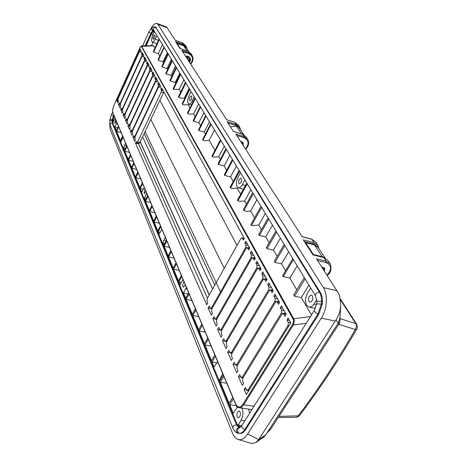 <?xml version="1.0" encoding="UTF-8"?>
<svg xmlns="http://www.w3.org/2000/svg" width="467" height="467" viewBox="0 0 467 467"><rect width="100%" height="100%" fill="white"/><g stroke="black" fill="none" stroke-linecap="round" stroke-linejoin="round"><path stroke-width="0.7" d="M240.809 141.705L241.842 141.834L243.138 142.797L243.161 145.348M321.944 267.299L323.176 267.381L324.664 268.385L324.495 271.251M182.212 42.818L175.323 40.349L166.591 27.028L156.918 23.438C155.167 23.035 153.17 24.745 150.929 28.575M109.681 123.533L110.165 129.201L232.42 432.927C233.786 436.435 235.753 438.641 238.316 439.546L251.725 443.498L255.916 442.547L263.855 436.937L265.735 434.882L338.412 322.849L339.994 317.77L340.747 305.535M255.916 442.547L258.66 439.564L336.03 319.86C338.779 315.815 340.355 310.958 340.764 305.284L339.748 296.247L338.645 293.498L316.439 258.776L326.217 261.205L330.251 263.919C331.803 269.301 330.776 273.125 327.174 275.396M241.497 178.499C242.005 181.289 241.287 183.07 239.349 183.846L238.835 183.414C238.333 180.624 239.051 178.843 240.99 178.079L241.497 178.499M240.131 411.958C240.762 415.134 240.131 417.089 238.228 417.837L237.131 416.774C236.506 413.604 237.143 411.649 239.04 410.919L240.131 411.958M185.317 284.864L183.508 287.252L182.906 286.65C182.486 284.777 182.871 283.183 184.056 281.87M154.863 35.124C155.032 37.109 154.495 38.481 153.252 39.228L153.065 39.065C152.902 37.074 153.439 35.708 154.682 34.967L154.863 35.124M191.721 96.126C192.019 98.455 191.4 99.996 189.871 100.761L189.573 100.504C189.281 98.175 189.9 96.634 191.429 95.875L191.721 96.126M116.33 121.181L114.964 123.288L114.736 123.043L115.618 119.488M145.932 191.417L144.361 193.659L144.005 193.291L145.004 189.211M312.411 295.856C313.281 299.3 312.47 301.419 309.96 302.219L308.944 301.419C308.086 297.969 308.909 295.856 311.413 295.068L312.411 295.856M164.746 243.377L162.744 242.91L165.289 237.335M220.266 380.138L219.437 380.004L222.718 373.606M310.724 288.051L307.479 293.299C305.225 297.555 304.939 301.507 306.615 305.161L309.026 307.076C310.794 307.344 312.429 306.34 313.929 304.064L316.696 299.645M240.482 172.685L237.983 177.32C236.232 181.015 235.917 184.15 237.043 186.724L238.269 187.752C239.664 188.003 241.036 186.969 242.373 184.646L244.918 179.97M116.931 122.605L114.882 127.182L116.347 130.719L118.437 126.178M125.413 148.535L123.486 147.986L125.559 143.077M146.037 198.755L144.297 198.306L146.714 193.274M190.495 63.827C193.612 59.642 193.064 56.297 188.855 53.781L188.96 52.911L192.06 55.316C193.712 58.381 193.256 61.323 190.694 64.131M245.484 148.95C249.325 144.134 248.841 140.392 244.025 137.718L244.136 136.638L247.65 139.236C249.46 142.663 248.8 146.002 245.677 149.242M327.011 275.145C332.002 269.506 331.71 265.326 326.124 262.612L326.217 261.205L323.835 257.597L323.281 257.457M234.469 122.261L226.618 119.739L181.803 50.366L188.96 52.911L187.74 51.224M240.616 129.844L239.641 127.147L236.179 124.566L227.102 121.659L233.372 131.396L242.332 134.216M311.238 239.104L302.207 236.751L235.853 134.035L244.136 136.638L242.595 134.303L246.103 136.901L242.478 134.21L233.325 131.32M318.967 248.689L317.945 245.35L313.982 242.642L303.287 239.875L312.954 254.871L323.835 257.597L327.857 260.312L323.584 257.405L312.855 254.719M187.384 49.479L186.432 46.823L183.379 44.441L175.51 41.616L179.912 48.44L187.886 51.277L190.974 53.682L187.822 51.218L179.883 48.399M238.316 439.546C241.743 440.206 244.842 438.344 247.615 433.971L321.331 318.144C327.11 309.399 328.05 294.595 323.386 287.619L157.934 24.319L156.918 23.438M155.663 27.057L320.356 292.465C321.763 294.805 322.469 297.794 322.458 301.419L322.271 304.186L318.885 314.04L245.741 429.523C244.177 431.934 242.466 433.259 240.598 433.487L237.51 432.956L236.582 431.706L236.419 430.2C236.757 428.583 237.592 427.749 238.923 427.696L239.711 427.743L238.923 427.696M138.279 143.1L207.459 298.185M248.631 247.965L248.952 246.751M254.124 258.035L254.462 256.774M259.792 268.443L260.154 267.124M265.647 279.196L266.032 277.818M271.701 290.311L272.115 288.88M277.964 301.816L278.402 300.322M284.444 313.725L284.917 312.16M163.759 91.812L163.444 92.886L161.197 92.157L161.436 90.318L160.835 89.215L161.524 87.749L244.317 238.328L243.319 240.114L242.262 238.182L244.136 238.649M161.197 92.157L137.567 142.038L139.785 142.68L163.444 92.886M139.785 142.68L139.108 143.34L136.889 142.698L136.247 141.46L135.488 143.071L137.701 143.713L138.028 143.025M293.078 319.13L141.431 46.431C141.285 45.877 140.812 46.28 140.012 47.646L114.059 105.116C112.757 108.315 112.378 110.883 112.915 112.821L235.782 404.177C237.802 407.919 240.196 407.954 242.963 404.282L292.558 324.448C293.644 321.786 293.813 320.018 293.078 319.13L293.69 318.745L141.495 45.982L153.404 45.626L154.974 47.943M292.558 324.448L293.317 324.974C294.426 321.88 294.554 319.802 293.69 318.745L310.427 316.608M116.855 100.796L117.725 102.763L118.414 101.246L117.964 100.23L118.204 98.59L139.312 51.925L139.995 51.195L140.62 52.228L141.238 50.856L140.246 49.053L116.855 100.796L118.396 101.275M120.702 109.523L122.301 113.154L123.008 111.607L122.541 110.551L122.786 108.869L144.478 61.422L145.184 60.692L145.838 61.778L146.475 60.377L144.589 56.945L143.953 58.334L144.478 59.297L144.245 60.99L122.576 108.402L121.951 109.056L121.402 107.988L120.702 109.523L122.477 110.066M145.675 58.924L143.953 58.334M123.031 114.806L124.666 118.519L125.384 116.966L124.905 115.88L125.15 114.176L147.152 66.332L147.864 65.602L148.535 66.711L149.183 65.304L147.251 61.79L146.609 63.191L147.146 64.177L146.912 65.894L124.94 113.697L124.304 114.357L123.743 113.265L123.031 114.806L124.841 115.361M148.348 63.781L146.609 63.191M125.413 120.212L127.082 124.006L127.812 122.436L127.322 121.332L127.567 119.605L149.884 71.358L150.607 70.622L151.29 71.76L151.95 70.342L149.977 66.746L149.323 68.159L149.878 69.163L149.638 70.908L127.351 119.114L126.709 119.774L126.131 118.653L125.413 120.212L127.257 120.772M151.08 68.748L149.323 68.159M127.847 125.734L129.557 129.616L130.293 128.034L129.791 126.901L130.042 125.15L152.68 76.495L153.41 75.759L154.116 76.927L154.787 75.491L152.762 71.813L152.102 73.243L152.668 74.271L152.429 76.033L129.82 124.654L129.166 125.308L128.577 124.164L127.847 125.734L129.733 126.3M153.871 73.833L152.102 73.243M130.34 131.385L132.085 135.348L132.832 133.755L132.319 132.599L132.57 130.824L155.54 81.754L156.282 81.019L157.005 82.21L157.683 80.768L155.616 77.002L154.945 78.438L155.523 79.495L155.283 81.281L132.342 130.316L131.682 130.976L131.075 129.797L130.34 131.385L132.26 131.951M156.731 79.034L154.945 78.438M132.885 137.164L134.671 141.221L135.43 139.615L134.905 138.43L135.156 136.633L158.465 87.136L159.224 86.401L159.965 87.627L160.654 86.167L158.535 82.315L157.852 83.762L158.441 84.842L158.202 86.652L134.922 136.107L134.257 136.767L133.632 135.564L132.885 137.164L134.846 137.736M159.661 84.358L157.852 83.762M271.339 287.468L268.904 286.925L267.679 284.689L268.782 282.827L273.189 290.836L272.068 292.71L270.825 290.433L273.125 290.941M267.679 284.689L270.107 285.232M268.904 286.925L268.665 289.733L269.984 290.025M232.35 352.702L231.358 352.527L268.665 289.733M231.358 352.527L230.453 353.151L228.871 350.279L227.686 352.287L229.933 352.684M270.825 290.433L270.311 290.001L269.208 290.737L231.83 353.583L231.562 356.35L232.508 358.487L231.305 360.501L227.686 352.287M277.608 298.874L275.145 298.343L273.878 296.025L275.01 294.146L279.564 302.435L278.42 304.332L277.129 301.974L279.535 302.488M273.878 296.025L276.336 296.563M275.145 298.343L274.905 301.209L276.347 301.519M237.779 364.785L236.74 364.61L274.905 301.209M236.74 364.61L235.829 365.229L234.177 362.252L232.969 364.278L235.245 364.663M277.129 301.974L276.587 301.519L275.472 302.248L237.23 365.702L236.962 368.527L237.942 370.734L236.711 372.765L232.969 364.278M243.395 377.278L242.309 377.103L241.386 377.715L239.67 374.627L238.427 376.671L240.738 377.044M284.105 310.683L281.607 310.164L280.293 307.765L281.449 305.862L286.172 314.449L284.993 316.363L283.084 313.439L281.951 314.163L242.811 378.229L242.542 381.113L243.558 383.401L242.297 385.45L238.427 376.671M280.293 307.765L282.786 308.29M281.607 310.164L281.368 313.088L283.031 313.433M242.309 377.103L281.368 313.088M227.102 341.009L226.145 340.834L225.252 341.465L223.728 338.692L222.566 340.677L224.796 341.085M265.274 276.441L262.874 275.892L261.689 273.726L262.769 271.882L267.025 279.628L265.927 281.484L264.24 278.875L263.154 279.61L226.6 341.856L226.337 344.57L227.254 346.637L226.075 348.633L222.566 340.677M261.689 273.726L264.083 274.281M262.874 275.892L262.629 278.636L263.855 278.916M226.145 340.834L262.629 278.636M222.018 329.684L221.101 329.509L220.214 330.146L218.749 327.466L217.616 329.433L219.823 329.854M259.407 265.776L257.037 265.215L255.893 263.125L256.949 261.298L261.065 268.788L259.996 270.627L258.374 268.111L257.305 268.846L221.545 330.502L221.276 333.164L222.164 335.16L221.014 337.145L217.616 329.433M255.893 263.125L258.257 263.68M257.037 265.215L256.792 267.906L257.947 268.175M221.101 329.509L256.792 267.906M217.091 318.716L216.215 318.541L215.334 319.177L213.927 316.591L212.812 318.541L215.018 318.973M253.733 255.449L251.392 254.889L250.283 252.863L251.316 251.053L255.303 258.304L254.252 260.125L252.694 257.696L251.643 258.438L216.641 319.504L216.373 322.107L217.231 324.051L216.104 326.013L212.812 318.541M250.283 252.863L252.618 253.423M251.392 254.889L251.147 257.527L252.233 257.784M216.215 318.541L251.147 257.527M212.322 308.08L211.475 307.905L210.605 308.547L209.251 306.048L208.159 307.981L210.378 308.43M248.24 245.455L245.928 244.889L244.854 242.928L245.864 241.135L249.722 248.158L248.695 249.956L247.201 247.615L246.156 248.356L211.89 308.839L211.621 311.396L212.456 313.275L211.353 315.219L208.159 307.981M244.854 242.928L247.16 243.494M245.928 244.889L245.677 247.475L246.704 247.726M211.475 307.905L245.677 247.475M249.057 390.173L248.065 390.021L247.136 390.634L245.344 387.429L244.078 389.484L246.418 389.846M290.743 322.895L288.297 322.405L286.936 319.918L288.121 317.998L290.783 322.831L246.325 394.586L244.078 389.484M286.936 319.918L289.464 320.432M288.297 322.405L288.063 325.394L289.073 325.598M248.065 390.021L288.063 325.394M135.488 143.071L206.741 304.758L207.827 302.832L207.015 301.011L207.284 298.501L240.849 238.59L241.871 237.849L242.262 238.182M162.656 89.81L160.835 89.215M137.567 142.038L136.889 142.698M118.425 104.351L119.99 107.9L120.684 106.371L120.229 105.338L120.468 103.674L141.869 56.618L142.563 55.888L143.2 56.951L143.83 55.567L141.98 52.205L141.355 53.582L141.875 54.522L141.635 56.198L120.264 103.219L119.645 103.872L119.114 102.828L118.425 104.351L120.165 104.888M143.06 54.172L141.355 53.582M296.784 289.879L289.844 278.034L297.199 265.834M285.594 270.784L281.519 263.832L288.653 251.801M277.159 256.395L273.452 250.073L280.375 238.205M269.144 242.723L265.729 236.892L272.448 225.187M261.473 229.636L258.782 225.041L265.326 213.483M254.573 217.867L250.592 211.066L256.926 199.695M246.448 203.997L244.673 200.973L250.861 189.73M240.703 194.202L237.172 188.172L237.592 187.395M233.249 181.488L230.57 176.917L236.413 166.001M226.699 170.309L224.16 165.972L229.846 155.207M220.331 159.451L218.766 156.772L224.323 146.136M214.481 129.978L209.152 140.374L204.383 140.678L202.929 140.234L211.037 124.315M214.978 150.316L209.152 140.374M209.467 121.741L204.254 132.015L198.814 130.486L206.052 116.131M205.445 134.047L204.254 132.015M203.921 112.635L198.831 122.774L193.472 121.239L200.541 107.077M200.582 125.757L198.831 122.774M198.638 103.954L193.671 113.96L189.485 114.187L187.787 113.644L195.288 98.449M195.206 116.587L193.671 113.96M188.61 103.972L188.248 104.707L184.138 104.917L182.463 104.375L189.777 89.401M190.087 107.848L188.248 104.707M189.117 88.316L184.36 98.076L181.359 98.222L178.814 97.393L185.831 82.916M184.71 98.671L184.36 98.076M183.893 79.734L179.246 89.355L173.45 89.372L180.636 74.387M180.77 91.952L179.246 89.355M179.783 72.986L175.23 82.501L170.239 80.978L176.561 67.692M175.703 83.313L175.23 82.501M175.534 66.01L171.074 75.409L166.147 73.891L172.341 60.757M171.722 76.524L171.074 75.409M171.418 59.245L167.04 68.532L162.177 67.014L168.248 54.044M167.606 69.495L167.04 68.532M167.396 52.637L163.106 61.819L158.307 60.301L164.256 47.482M163.613 62.689L163.106 61.819M162.498 44.593L158.313 53.641L153.59 52.135L159.399 39.502M159.79 56.163L158.313 53.641M311.477 314.939L301.273 297.532L294.461 296.212L305.103 278.822M293.399 259.594L283.183 276.668L289.844 278.034M284.876 245.601L274.97 262.442L281.519 263.832M276.627 232.046L267.013 248.654L273.452 250.073M268.729 219.076L259.395 235.456L265.729 236.892M258.782 225.041L252.32 225.643L251.503 225.433L250.907 224.399L261.012 206.402M250.592 211.066L246.95 211.388L243.926 210.582L253.266 193.682M244.673 200.973L239.834 201.382L237.89 200.857L237.47 200.121L246.792 183.046M237.172 188.172L232.426 188.551L230.517 188.02L230.114 187.32L239.157 170.508M232.846 160.146L224.738 175.405L230.57 176.917M226.314 149.411L218.416 164.454L224.16 165.972M218.766 156.772L213.863 157.11L212.368 156.667L212.006 156.042L220.447 139.773M236.302 405.589L236.985 407.469M248.578 409.086L249.635 413.225M308.932 285.109L301.273 297.532M223.88 376.355L220.36 382.234L226.775 383.238L232.735 397.376M211.107 346.07L214.855 354.961L211.475 360.746L204.955 344.973L211.107 346.07M205.206 332.06L207.733 338.055L204.453 343.765L199.146 330.934L205.206 332.06M198.708 316.644L201.861 324.127L198.668 329.772L192.76 315.488L198.708 316.638M191.919 300.544L195.399 308.804L192.299 314.373L186.088 299.353L191.925 300.538M179.211 270.387L181.359 275.483L178.452 280.895L173.596 269.15L179.211 270.387M174.051 258.14L176.03 262.839L173.193 268.181L168.523 256.885L174.051 258.14M169.562 247.487L170.904 250.674L168.138 255.957L164.115 246.22L169.562 247.487M159.352 223.255L160.42 225.806L157.799 230.949L154.081 221.965L156.655 216.863M149.72 211.417L154.91 212.724L156.305 216.046L153.736 221.136L149.72 211.417L152.236 206.379M150.625 202.55L151.898 205.591L149.387 210.617L145.511 201.242L147.975 196.257M140.695 178.989L142.301 182.819M131.834 168.161L136.685 169.498L137.794 172.125L135.471 176.958L131.834 168.161L134.117 163.38M128.513 160.14L133.305 161.477L133.825 162.703L131.548 167.472L128.513 160.14L130.754 155.406M124.777 151.11L129.499 152.446L130.474 154.752L128.238 159.475L124.777 151.11L126.971 146.434M116.592 131.315L121.163 132.657L122.593 136.049L120.457 140.655L116.592 131.315L118.682 126.767M153.001 42.357L151.477 45.684M161.903 229.309L159.113 234.13L158.15 231.807L160.782 226.647M166.445 240.091L163.742 245.321L162.744 242.91M166.824 240.984L164.115 246.22M171.296 251.59L168.523 256.885M176.438 263.791L173.596 269.15M181.786 276.476L178.867 281.899L181.289 282.418M183.011 279.394L180.04 284.736L178.867 281.899M188.043 293.912L183.443 292.955L186.38 287.386M188.662 292.791L185.65 298.296L183.443 292.955M189.106 293.842L186.088 299.353M195.871 309.901L192.76 315.488M202.351 325.277L199.146 330.934M208.241 339.252L204.955 344.973M215.392 356.216L212 362.007L216.571 362.777M217.675 361.633L214.038 366.939L212 362.007M223.319 375.024L219.811 380.897L219.437 380.004M232.735 397.37L229.087 403.336L220.36 382.234M233.331 398.783L229.671 404.749L236.238 405.695M237.499 406.985L233.22 413.33L229.671 404.749M240.949 426.838L240.009 426.785L238.117 425.058L241.112 420.282C243.249 416.103 243.511 412.052 241.9 408.129M238.117 425.058L241.877 425.554M294.461 296.212L293.708 294.911L304.321 277.538M283.183 276.668L282.64 275.728L292.832 258.671M274.97 262.442L274.292 261.269L284.175 244.445M267.013 248.654L266.365 247.533L275.956 230.943M259.395 235.456L258.776 234.381L268.087 218.025M261.631 207.418L251.503 225.433M252.682 192.713L243.354 209.595L243.926 210.582M247.23 183.764L237.89 200.857M239.577 171.191L230.517 188.02M224.738 175.405L224.353 174.734L232.449 159.486M218.416 164.454L218.048 163.812L225.929 148.775M220.821 140.386L212.368 156.667M210.687 123.743L202.596 139.651L202.929 140.234M205.713 115.577L198.487 129.919L198.814 130.486M200.215 106.54L193.157 120.696L193.472 121.239M194.972 97.936L187.483 113.119L187.787 113.644M191.085 91.55L189.065 95.677C187.32 99.979 187.244 102.775 188.831 104.065C189.929 104.264 191.067 103.242 192.246 100.989L194.295 96.827M189.474 88.905L182.171 103.872L182.463 104.375M185.446 82.285L178.441 96.751L178.814 97.393M180.268 73.786L173.099 88.753L173.45 89.372M176.205 67.102L169.889 80.377L170.239 80.978M171.996 60.19L165.808 73.307L166.147 73.891M167.916 53.489L161.856 66.454L162.177 67.014M164.01 47.074L158.062 59.887L158.307 60.301M159.084 38.989L153.287 51.609L153.59 52.135M156.889 35.375L155.172 39.117C154.133 41.259 153.176 42.258 152.295 42.106C151.18 41.096 151.331 38.755 152.767 35.095L154.454 31.382M154.408 31.493L153.55 31.184L154.244 31.038M153.024 34.529L151.495 33.986L152.995 31.628L154.157 32.042M152.995 31.628L153.55 31.184M151.495 33.986L146.101 45.848M114.181 116.09L114.012 116.47L114.392 116.587M114.193 119.809L113.061 119.47L114.012 116.47M115.022 118.087L112.973 122.488L112.897 120.556L113.738 120.807M112.897 120.556L113.061 119.47M117.602 127.987L114.882 127.182M121.035 141.367L120.714 141.273L122.856 136.662M123.13 137.321L120.883 141.694L120.714 141.273M126.703 145.792L124.514 150.462L123.486 147.986M140.69 179.001L135.763 177.67L138.098 172.825M142.307 182.813L139.919 187.711L135.763 177.67M143.252 189.252L140.223 188.452L142.616 183.549M144.233 187.384L141.793 192.241L140.223 188.452M147.648 195.492L145.19 200.466L144.297 198.306M150.619 202.555L145.511 201.242M159.346 223.261L154.081 221.965M160.07 232.268L158.15 231.807M239.904 427.609L237.429 424.923L112.886 123.23L112.862 119.575L114.088 115.863M145.891 45.854L151.378 33.787L153.048 31.172L153.952 30.559M241.34 133.848L243.885 134.782L238.538 126.936L236.518 126.288L230.453 126.861M338.785 324.308L355.34 329.527L356.8 329.101C357.535 328.721 357.512 327.128 356.73 324.326L355.836 323.666C356.829 324.869 356.66 326.818 355.34 329.527C337.448 360.349 318.348 389.209 298.034 416.12L296.598 417.282L299.329 415.84L279.021 416.331L339.836 322.691L340.139 318.278M338.429 322.82L267.217 432.6M266.815 433.218L270.732 429.085L279.021 416.331M176.946 43.84L177.121 43.454L183.584 45.766L186.969 50.921M188.837 51.685L186.368 47.943L183.584 45.766M324.372 257.644L322.248 256.716L313.345 254.486L313.159 254.795M325.073 257.93L318.179 247.492L314.565 245.023L305.78 242.764L305.476 243.272M180.443 48.597L177.121 43.454M305.78 242.764L313.345 254.486M142.581 136.796L212.596 289.009M214.767 285.144L144.128 133.544M237.026 245.414L159.889 100.364M224.23 268.251L150.853 119.389M220.512 291.939L145.114 131.46M112.944 123.37L112.273 123.165L112.08 120.591L109.868 120.679L110.066 125.197L232.823 427.906C232.817 426.114 234.043 425.128 236.5 424.952L112.273 123.165C110.661 123.078 109.926 123.755 110.066 125.197M112.856 119.616L110.066 119.354L109.722 120.895M112.652 111.957L111.479 114.549L113.329 116.02L112.08 120.591L112.687 120.772M240.598 433.487L239.752 433.382C238.398 433.096 237.697 432.063 237.65 430.276C237.89 428.729 238.538 427.895 239.594 427.772L241.731 425.793L314.367 310.351L316.649 303.772L316.807 301.478L315.564 296.002L153.602 29.976C153.217 28.23 153.952 27.395 155.82 27.489L155.085 26.847L152.359 27.273L151.454 28.002L148.786 32.106L142.517 45.953M145.167 45.877L150.771 33.531L152.481 30.851L151.104 28.756L151.454 28.002M322.271 304.186L316.649 303.772M153.766 30.629L153.071 30.378L151.769 28.213L152.248 27.355M153.725 30.18L152.481 30.851L153.147 31.091M322.458 301.419L317.42 301.122L316.807 301.478M322.3 267.86L322.831 267.935C324.162 268.373 324.6 269.296 324.133 270.697M324.174 267.848L324.209 270.807M186.712 57.972L187.53 58.106C188.826 58.714 189.24 59.729 188.767 61.154M241.141 142.219L242.647 143.095L242.828 144.84M242.595 142.219L242.963 145.044M336.03 319.86L338.412 322.849M164.197 240.096L166.199 240.569M222.152 376.974L221.329 376.84M316.509 304.63L313.929 304.064M245.444 185.516L242.373 184.646M117.456 123.848L116.534 123.574M124.66 145.476L126.592 146.031M147.28 194.622L146.247 194.348M140.17 141.869L209.222 295.039M182.568 51.557L188.855 53.781M226.571 119.675L234.603 122.255L238.164 124.917L234.714 122.342L236.179 124.566L236.074 125.617L238.263 126.849M227.984 123.031L236.074 125.617M236.757 135.436L244.025 137.718M302.12 236.617L311.512 239.063L315.692 241.947L311.74 239.238L313.982 242.642L313.888 243.996L317.776 246.955M304.361 241.538L313.888 243.996M175.3 40.308L182.288 42.818L185.387 45.252L182.346 42.871L183.379 44.441L183.274 45.293L186.181 47.675M317.542 260.487L326.124 262.612M176.263 42.783L183.274 45.293M247.615 433.971L258.66 439.564L265.735 434.882M157.934 24.319L167.145 27.681M323.386 287.619L337.116 290.783M321.331 318.144L335.218 321.057M141.431 46.431L153.731 45.83M140.911 51.574L140.106 51.3M122.576 108.402L122.944 108.513M146.148 61.089L145.301 60.803M144.478 59.297L146.206 59.887M144.636 61.124L144.245 60.99M124.94 113.697L125.314 113.814M148.856 66.01L147.986 65.719M147.146 64.177L148.885 64.767M147.315 66.028L146.912 65.894M127.351 119.114L127.736 119.231M151.629 71.042L150.736 70.739M149.878 69.163L151.629 69.758M150.053 71.042L149.638 70.908M129.82 124.654L130.217 124.771M154.46 76.185L153.55 75.882M152.668 74.271L154.437 74.866M152.849 76.174L152.429 76.033M132.342 130.316L132.751 130.439M157.361 81.456L156.422 81.147M155.523 79.495L157.315 80.09M155.721 81.427L155.283 81.281M134.922 136.107L135.342 136.23M160.333 86.85L159.37 86.529M158.441 84.842L160.251 85.438M158.652 86.804L158.202 86.652M283.662 313.923L286.172 314.443M264.725 279.284L266.931 279.786M258.835 268.502L260.948 268.992M253.126 258.064L255.157 258.549M247.609 247.965L249.559 248.444M161.436 90.318L163.263 90.913M143.503 56.279L142.68 55.999M141.875 54.522L143.579 55.112M142.021 56.326L141.635 56.198M120.264 103.219L120.626 103.33M242.963 404.282L243.663 404.801L293.317 324.974L306.218 323.298M112.915 112.821L112.909 113.067C112.319 110.994 112.699 108.326 114.053 105.063L140.007 47.599L141.495 45.982M235.782 404.177L236.016 404.679M112.909 113.067L235.736 404.492C236.705 406.541 237.872 407.627 239.232 407.749C240.82 407.901 242.297 406.92 243.663 404.801L253.995 406.302M185.819 288.588L186.993 288.839M241.112 420.282L244.877 420.79M193.297 101.333L192.246 100.989M158.488 40.296L155.172 39.117M241.521 133.901L236.518 126.288M340.56 299.89L355.836 323.666L340.344 318.716M339.836 322.691L337.635 324.051M268.332 430.883L270.732 429.085M322.248 256.716L314.565 245.023M243.564 134.549L238.538 126.936M239.016 427.696L236.5 424.952L237.499 425.087M245.741 429.523L244.889 429.412C243.33 431.823 241.614 433.148 239.752 433.382L238.38 433.288M318.885 314.04L318.009 313.853L244.889 429.412C242.519 428.648 241.462 427.439 241.731 425.793M113.936 116.201L113.329 116.02L113.755 115.075M151.39 33.752L148.786 32.106M320.356 292.465L319.486 292.266C320.899 294.613 321.6 297.596 321.588 301.227L321.401 303.994L318.009 313.853C315.517 312.937 314.303 311.769 314.367 310.351M156.398 27.699L155.82 27.489L319.486 292.266C316.585 292.435 315.278 293.679 315.564 296.002M185.527 56.133L187.997 56.221L189.835 57.674M186.135 57.079L187.962 57.207C189.771 57.663 190.227 59.274 189.339 62.041M185.597 56.244L188.067 56.332L189.888 57.756C190.752 59.286 190.641 60.827 189.561 62.38M309.026 307.076L315.365 308.442M238.269 187.752L243.43 189.205M209.309 294.875L140.234 141.729M238.164 124.917L239.583 127.053M247.592 139.143L246.103 136.901M315.692 241.947L317.881 245.251M330.181 263.82L327.857 260.312M186.374 46.741L185.387 45.252M192.001 55.234L190.974 53.682M140.941 51.522L139.995 51.195M122.634 109.266L121.951 109.056M146.177 61.031L145.184 60.692M124.998 114.567L124.304 114.357M148.885 65.946L147.864 65.602M127.415 119.984L126.709 119.774M151.658 70.972L150.607 70.622M129.89 125.53L129.166 125.308M154.495 76.121L153.41 75.759M132.424 131.192L131.682 130.976M157.397 81.386L156.282 81.019M135.01 136.989L134.257 136.767M160.368 86.774L159.224 86.401M230.453 353.151L231.93 353.414M270.311 290.001L273.067 290.614M235.829 365.229L237.359 365.486M276.587 301.519L279.394 302.12M241.386 377.715L242.968 377.972M283.084 313.439L285.944 314.034M225.252 341.465L226.682 341.721M264.24 278.875L266.949 279.488M220.214 330.146L221.597 330.402M258.374 268.111L261.035 268.729M215.334 319.177L216.676 319.44M252.694 257.696L255.291 258.315M210.605 308.547L211.907 308.81M247.201 247.615L249.687 248.222M247.136 390.634L248.631 390.861M241.871 237.849L244.253 238.444M143.527 56.221L142.563 55.888M120.317 104.077L119.645 103.872M239.232 407.749L251.941 409.565M191.523 104.941L188.831 104.065M156.906 43.735L152.295 42.106M356.8 329.101C338.855 359.975 319.697 388.888 299.329 415.84M356.73 324.326L340.408 298.944M278.262 417.492L296.598 417.282M232.823 427.906C234.539 431.286 236.308 433.067 238.141 433.242M111.479 114.549L109.926 119.517M185.487 56.069L187.932 56.168L189.818 57.645"/></g></svg>
